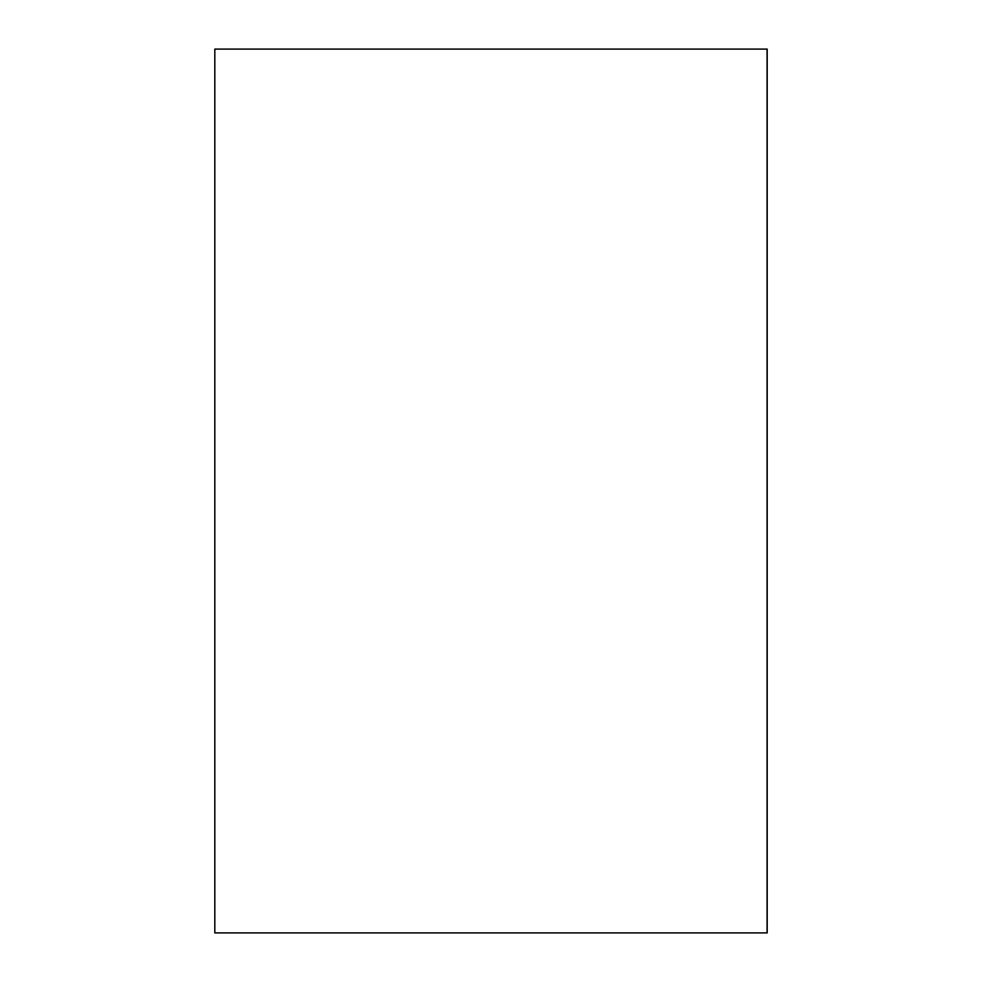 <?xml version="1.0" encoding="UTF-8"?>
<svg xmlns="http://www.w3.org/2000/svg" width="982" height="982" viewBox="0 0 982 982"><rect width="100%" height="100%" fill="white"/><g stroke="black" fill="none" stroke-linecap="round" stroke-linejoin="round"><path stroke-width="1.47" d="M214.812 49.1L214.812 932.9L767.077 932.9L767.077 49.1L767.188 932.9L767.188 49.1L214.812 49.1"/></g></svg>

